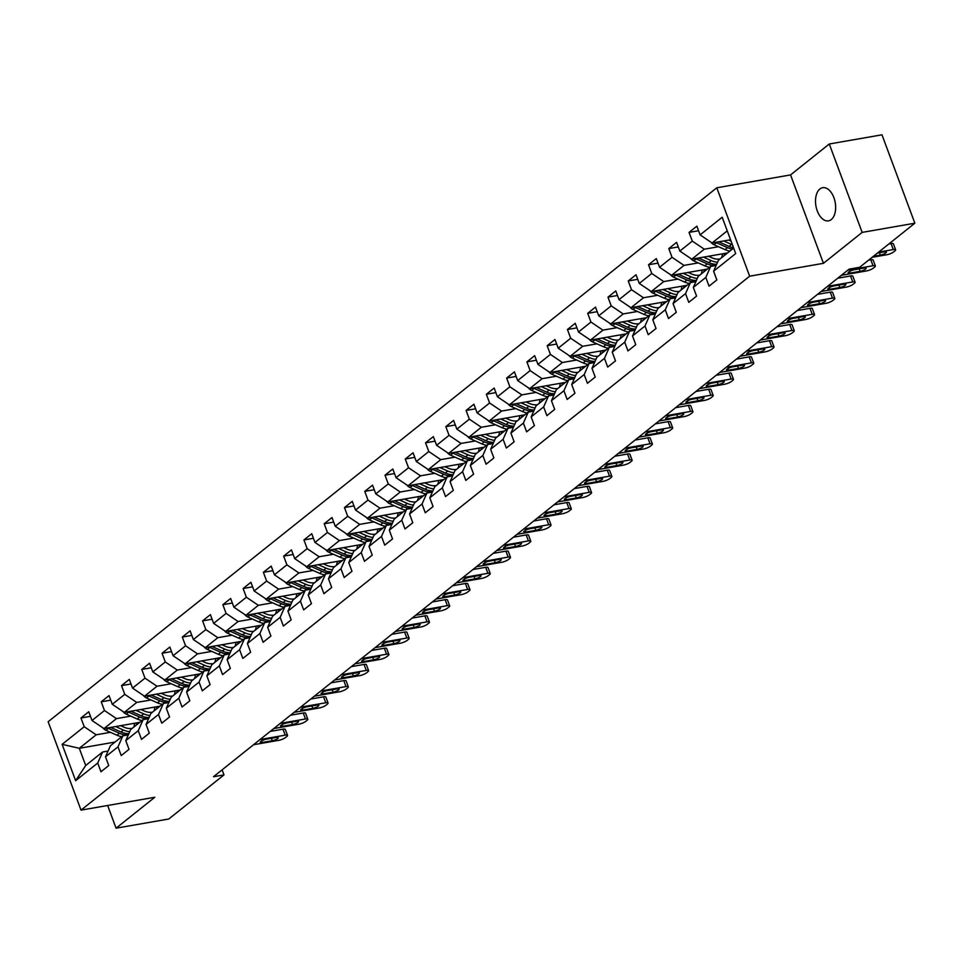 <?xml version="1.0" encoding="UTF-8"?>
<svg xmlns="http://www.w3.org/2000/svg" width="963" height="963" viewBox="0 0 963 963"><rect width="100%" height="100%" fill="white"/><g stroke="black" fill="none" stroke-linecap="round" stroke-linejoin="round"><path stroke-width="1.44" d="M831.262 219.576A16.84 9.799 -99.9 0 0 834.668 200.075A16.84 9.799 -99.9 0 0 822.679 187.701A16.84 9.799 -99.9 0 0 819.886 188.989A16.84 9.799 -99.9 0 0 816.492 208.489A16.84 9.799 -99.9 0 0 828.469 220.864A16.84 9.799 -99.9 0 0 831.262 219.576M716.785 187.785L48.15 721.732L81.024 810.136L749.659 276.188L716.785 187.785L790.563 174.917L823.437 263.32L862.15 232.396L829.275 143.993L790.563 174.917M829.275 143.993L881.976 134.808L914.85 223.211L862.15 232.396M115.054 742.052L79.303 748.287L85.707 765.489L102.596 752.007L97.72 763.033L100.959 771.76L108.759 765.525L105.509 756.81L117.992 746.843L121.23 755.57L129.03 749.346L125.78 740.619L138.263 730.664L141.501 739.379L149.301 733.156L146.051 724.429L158.522 714.474L161.772 723.189L169.56 716.966L166.322 708.25L178.793 698.283L182.043 707.011L189.831 700.787L186.593 692.06L199.064 682.105L202.314 690.82L210.103 684.597L206.864 675.87L219.335 665.915L222.573 674.63L230.374 668.406L227.136 659.691L239.606 649.724L242.845 658.451L250.645 652.228L247.407 643.501L259.878 633.546L263.116 642.261L270.916 636.037L267.666 627.31L280.149 617.355L283.387 626.07L291.187 619.847L287.937 611.132L300.42 601.165L303.658 609.892L311.458 603.657L308.208 594.941L320.679 584.986L323.929 593.702L331.717 587.478L328.479 578.751L340.95 568.796L344.2 577.511L351.989 571.288L348.75 562.573L361.221 552.606L364.471 561.333L372.26 555.097L369.022 546.382L381.492 536.415L384.731 545.142L392.531 538.919L389.293 530.192L401.764 520.237L405.002 528.952L412.802 522.728L409.552 514.013L422.035 504.046L425.273 512.773L433.073 506.538L429.823 497.823L442.306 487.856L445.544 496.583L453.344 490.36L450.094 481.632L462.565 471.677L465.815 480.393L473.615 474.169L470.365 465.454L482.836 455.487L486.086 464.214L493.875 457.979L490.636 449.264L503.107 439.297L506.357 448.024L514.146 441.8L510.908 433.073L523.378 423.118L526.629 431.833L534.417 425.61L531.179 416.883L543.65 406.928L546.888 415.643L554.688 409.419L551.45 400.704L563.921 390.737L567.159 399.464L574.959 393.241L571.709 384.514L584.192 374.559L587.43 383.274L595.23 377.051L591.98 368.323L604.463 358.368L607.701 367.084L615.501 360.86L612.251 352.145L624.722 342.178L627.972 350.905L635.761 344.682L632.522 335.955L644.993 326L648.243 334.715L656.032 328.491L652.794 319.764L665.264 309.809L668.515 318.524L676.303 312.301L673.065 303.586L685.536 293.619L688.774 302.346L696.574 296.11L693.336 287.395L705.807 277.428L709.045 286.155L716.845 279.932L713.607 271.205L735.696 253.57L722.19 217.253L700.101 234.888L696.851 226.173L689.051 232.396L698.548 230.735M97.72 763.033L75.632 780.668L62.126 744.351L84.214 726.716L80.964 718.001L90.462 716.34M689.051 232.396L692.301 241.111L679.83 251.078L676.58 242.351L668.791 248.586L672.03 257.302L659.559 267.269L656.309 258.541L648.52 264.765L651.758 273.492L639.288 283.447L636.037 274.732L628.249 280.955L631.487 289.682L619.016 299.637L615.778 290.922L607.978 297.146L611.216 305.861L598.745 315.828L595.507 307.101L587.707 313.324L590.957 322.051L578.474 332.006L575.236 323.291L567.436 329.515L570.686 338.242L558.203 348.197L554.965 339.482L547.165 345.705L550.415 354.42L537.944 364.387L534.694 355.66L526.893 361.883L530.144 370.611L517.673 380.566L514.423 371.85L506.634 378.074L509.872 386.801L497.402 396.756L494.151 388.041L486.363 394.264L489.601 402.979L477.13 412.946L473.892 404.219L466.092 410.455L469.33 419.17L456.859 429.137L453.621 420.41L445.821 426.633L449.059 435.36L436.588 445.315L433.35 436.6L425.55 442.824L428.8 451.539L416.317 461.506L413.079 452.779L405.279 459.014L408.529 467.729L396.046 477.696L392.808 468.969L385.007 475.192L388.258 483.92L375.787 493.875L372.537 485.159L364.748 491.383L367.986 500.098L355.516 510.065L352.265 501.338L344.477 507.573L347.715 516.288L335.244 526.255L331.994 517.528L324.206 523.752L327.444 532.479L314.973 542.434L311.735 533.719L303.935 539.942L307.173 548.657L294.702 558.624L291.464 549.897L283.664 556.133L286.902 564.848L274.431 574.815L271.193 566.088L263.393 572.311L266.643 581.038L254.16 590.993L250.922 582.278L243.121 588.501L246.372 597.229L233.901 607.184L230.651 598.468L222.85 604.692L226.1 613.407L213.63 623.374L210.379 614.647L202.591 620.87L205.829 629.597L193.358 639.552L190.108 630.837L182.32 637.061L185.558 645.788L173.087 655.743L169.837 647.028L162.049 653.251L165.287 661.966L152.816 671.933L149.578 663.206L141.778 669.429L145.016 678.157L132.545 688.112L129.307 679.397L121.507 685.62L124.757 694.347L112.274 704.302L109.036 695.587L101.235 701.81L104.486 710.525L92.003 720.493L88.765 711.765L80.964 718.001M914.85 223.211L859.634 267.305L849.089 269.146L213.461 776.744L223.994 774.902L222.104 769.834M105.509 756.81L110.396 745.783L122.867 735.816L128.332 734.865M139.743 722.346L103.992 728.582L116.463 718.615L130.715 716.135M122.867 735.816L117.992 746.843M92.003 720.493L103.992 728.582M104.486 710.525L116.463 718.615M125.78 740.619L130.655 729.593L143.138 719.638L148.603 718.675M160.014 706.156L124.263 712.391L136.734 702.424L150.986 699.945M143.138 719.638L138.263 730.664M112.274 704.302L124.263 712.391M124.757 694.347L136.734 702.424M146.051 724.429L150.926 713.402L163.409 703.447L168.862 702.496M180.286 689.965L144.534 696.201L157.005 686.246L171.258 683.754M163.409 703.447L158.522 714.474M132.545 688.112L144.534 696.201M145.016 678.157L157.005 686.246M166.322 708.25L171.197 697.224L183.668 687.257L189.133 686.306M200.545 673.787L164.805 680.022L177.276 670.055L191.517 667.576M183.668 687.257L178.793 698.283M152.816 671.933L164.805 680.022M165.287 661.966L177.276 670.055M186.593 692.06L191.468 681.034L203.939 671.067L209.404 670.116M220.816 657.597L185.077 663.832L197.547 653.865L211.788 651.385M203.939 671.067L199.064 682.105M173.087 655.743L185.077 663.832M185.558 645.788L197.547 653.865M206.864 675.87L211.74 664.843L224.21 654.888L229.676 653.937A20.127 15.601 51.4 0 1 220.768 652.312L218.3 654.286A20.127 15.601 51.4 0 0 223.139 655.743M241.087 641.406L205.336 647.642L217.819 637.687L232.059 635.195M224.21 654.888L219.335 665.915M193.358 639.552L205.336 647.642M205.829 629.597L217.819 637.687M227.136 659.691L232.011 648.665L244.482 638.698L249.947 637.747A20.127 15.601 51.4 0 1 241.039 636.134L238.571 638.096A20.127 15.601 51.4 0 0 243.41 639.564M261.358 625.228L225.607 631.463L238.09 621.496L252.33 619.016M244.482 638.698L239.606 649.724M213.63 623.374L225.607 631.463M226.1 613.407L238.09 621.496M247.407 643.501L252.282 632.474L264.753 622.507L270.218 621.556A20.127 15.601 51.4 0 1 261.31 619.943L258.842 621.917A20.127 15.601 51.4 0 0 263.669 623.374M281.629 609.037L245.878 615.273L258.349 605.306L272.601 602.826M264.753 622.507L259.878 633.546M233.901 607.184L245.878 615.273M246.372 597.229L258.349 605.306M267.666 627.31L272.553 616.284L285.024 606.329L290.489 605.378M301.901 592.847L266.149 599.082L278.62 589.127L292.872 586.636M285.024 606.329L280.149 617.355M254.16 590.993L266.149 599.082M266.643 581.038L278.62 589.127M287.937 611.132L292.812 600.105L305.295 590.138L310.76 589.187A20.127 15.601 51.4 0 1 301.852 587.574L299.373 589.537A20.127 15.601 51.4 0 0 304.212 591.005M322.172 576.656L286.42 582.892L298.891 572.937L313.144 570.457M305.295 590.138L300.42 601.165M274.431 574.815L286.42 582.892M286.902 564.848L298.891 572.937M308.208 594.941L313.083 583.915L325.566 573.948L331.019 572.997A20.127 15.601 51.4 0 1 322.111 571.384L319.644 573.358A20.127 15.601 51.4 0 0 324.483 574.815M342.431 560.478L306.691 566.713L319.162 556.746L333.403 554.267M325.566 573.948L320.679 584.986M294.702 558.624L306.691 566.713M307.173 548.657L319.162 556.746M328.479 578.751L333.354 567.725L345.825 557.77L351.29 556.819A20.127 15.601 51.4 0 1 342.383 555.194L339.915 557.168A20.127 15.601 51.4 0 0 344.754 558.624M362.702 544.288L326.963 550.523L339.433 540.568L353.674 538.076M345.825 557.77L340.95 568.796M314.973 542.434L326.963 550.523M327.444 532.479L339.433 540.568M348.75 562.573L353.626 551.546L366.096 541.579L371.562 540.628M382.973 528.097L347.234 534.333L359.705 524.378L373.945 521.886M366.096 541.579L361.221 552.606M335.244 526.255L347.234 534.333M347.715 516.288L359.705 524.378M369.022 546.382L373.897 535.356L386.368 525.389L391.833 524.438A20.127 15.601 51.4 0 1 382.925 522.825L380.457 524.799A20.127 15.601 51.4 0 0 385.296 526.255M403.244 511.919L367.493 518.154L379.976 508.187L394.216 505.707M386.368 525.389L381.492 536.415M355.516 510.065L367.493 518.154M367.986 500.098L379.976 508.187M389.293 530.192L394.168 519.165L406.639 509.21L412.104 508.247A20.127 15.601 51.4 0 1 403.196 506.634L400.728 508.608A20.127 15.601 51.4 0 0 405.567 510.065M423.515 495.728L387.764 501.964L400.247 492.009L414.487 489.517M406.639 509.21L401.764 520.237M375.787 493.875L387.764 501.964M388.258 483.92L400.247 492.009M409.552 514.013L414.439 502.975L426.91 493.02L432.375 492.069M443.787 479.538L408.035 485.773L420.506 475.818L434.758 473.327M426.91 493.02L422.035 504.046M396.046 477.696L408.035 485.773M408.529 467.729L420.506 475.818M429.823 497.823L434.71 486.797L447.181 476.829L452.646 475.878M464.058 463.359L428.306 469.595L440.777 459.628L455.03 457.148M447.181 476.829L442.306 487.856M416.317 461.506L428.306 469.595M428.8 451.539L440.777 459.628M450.094 481.632L454.969 470.606L467.452 460.651L472.917 459.688M484.329 447.169L448.577 453.404L461.048 443.437L475.301 440.958M467.452 460.651L462.565 471.677M436.588 445.315L448.577 453.404M449.059 435.36L461.048 443.437M470.365 465.454L475.241 454.416L487.711 444.461L493.176 443.51M504.588 430.979L468.849 437.214L481.319 427.259L495.56 424.767M487.711 444.461L482.836 455.487M456.859 429.137L468.849 437.214M469.33 419.17L481.319 427.259M490.636 449.264L495.512 438.237L507.983 428.27L513.448 427.319M524.859 414.8L489.12 421.036L501.591 411.069L515.831 408.589M507.983 428.27L503.107 439.297M477.13 412.946L489.12 421.036M489.601 402.979L501.591 411.069M510.908 433.073L515.783 422.047L528.254 412.092L533.719 411.129A20.127 15.601 51.4 0 1 524.811 409.516L522.343 411.49A20.127 15.601 51.4 0 0 527.182 412.946M545.13 398.61L509.379 404.845L521.862 394.878L536.102 392.398M528.254 412.092L523.378 423.118M497.402 396.756L509.379 404.845M509.872 386.801L521.862 394.878M531.179 416.883L536.054 405.856L548.525 395.901L553.99 394.95M565.401 382.419L529.65 388.655L542.133 378.7L556.373 376.208M548.525 395.901L543.65 406.928M517.673 380.566L529.65 388.655M530.144 370.611L542.133 378.7M551.45 400.704L556.325 389.678L568.796 379.711L574.261 378.76A20.127 15.601 51.4 0 1 565.353 377.147L562.886 379.109A20.127 15.601 51.4 0 0 567.713 380.578M585.673 366.241L549.921 372.476L562.392 362.509L576.644 360.03M568.796 379.711L563.921 390.737M537.944 364.387L549.921 372.476M550.415 354.42L562.392 362.509M571.709 384.514L576.596 373.488L589.067 363.52L594.532 362.57A20.127 15.601 51.4 0 1 585.624 360.956L583.157 362.931A20.127 15.601 51.4 0 0 587.984 364.387M605.944 350.051L570.192 356.286L582.663 346.319L596.916 343.839M589.067 363.52L584.192 374.559M558.203 348.197L570.192 356.286M570.686 338.242L582.663 346.319M591.98 368.323L596.855 357.297L609.338 347.342L614.803 346.391A20.127 15.601 51.4 0 1 605.896 344.766L603.428 346.74A20.127 15.601 51.4 0 0 608.255 348.197M626.215 333.86L590.463 340.095L602.934 330.14L617.187 327.649M609.338 347.342L604.463 358.368M578.474 332.006L590.463 340.095M590.957 322.051L602.934 330.14M612.251 352.145L617.127 341.119L629.609 331.152L635.062 330.201M646.486 317.682L610.735 323.917L623.205 313.95L637.458 311.47M629.609 331.152L624.722 342.178M598.745 315.828L610.735 323.917M611.216 305.861L623.205 313.95M632.522 335.955L637.398 324.928L649.869 314.961L655.334 314.01A20.127 15.601 51.4 0 1 646.426 312.397L643.958 314.371A20.127 15.601 51.4 0 0 648.797 315.828M666.745 301.491L631.006 307.727L643.477 297.76L657.717 295.28M649.869 314.961L644.993 326M619.016 299.637L631.006 307.727M631.487 289.682L643.477 297.76M652.794 319.764L657.669 308.738L670.14 298.783L675.605 297.832A20.127 15.601 51.4 0 1 666.697 296.207L664.229 298.181A20.127 15.601 51.4 0 0 669.068 299.637M687.016 285.301L651.277 291.536L663.748 281.581L677.988 279.089M670.14 298.783L665.264 309.809M639.288 283.447L651.277 291.536M651.758 273.492L663.748 281.581M673.065 303.586L677.94 292.559L690.411 282.592L695.876 281.641A20.127 15.601 51.4 0 1 686.968 280.028L684.5 281.99A20.127 15.601 51.4 0 0 689.339 283.459M707.287 269.11L671.536 275.346L684.019 265.391L698.259 262.911M690.411 282.592L685.536 293.619M659.559 267.269L671.536 275.346M672.03 257.302L684.019 265.391M693.336 287.395L698.211 276.369L710.682 266.402L716.147 265.451A20.127 15.601 51.4 0 1 707.239 263.838L704.772 265.812A20.127 15.601 51.4 0 0 709.611 267.269M727.559 252.932L691.807 259.167L704.29 249.2L718.53 246.721M710.682 266.402L705.807 277.428M679.83 251.078L691.807 259.167M692.301 241.111L704.29 249.2M713.607 271.205L718.482 260.179L733.65 248.069M730.556 239.751L712.078 242.977L727.246 230.867M700.101 234.888L712.078 242.977M107.639 805.501L116.078 828.192L168.778 819.007L223.994 774.902M116.078 828.192L154.802 797.268L81.024 810.136M823.437 263.32L749.659 276.188M102.596 752.007L108.061 751.056M110.444 732.313L96.192 734.805L79.303 748.287L62.126 744.351M85.707 765.489L75.632 780.668M84.214 726.716L96.192 734.805M668.791 248.586L678.277 246.925M648.52 264.765L658.018 263.116M628.249 280.955L637.747 279.294M607.978 297.146L617.476 295.485M587.707 313.324L597.204 311.675M567.436 329.515L576.933 327.865M547.165 345.705L556.662 344.044M526.893 361.883L536.391 360.234M506.634 378.074L516.12 376.425M486.363 394.264L495.861 392.603M466.092 410.455L475.59 408.794M445.821 426.633L455.318 424.984M425.55 442.824L435.047 441.162M405.279 459.014L414.776 457.353M385.007 475.192L394.505 473.543M364.748 491.383L374.234 489.722M344.477 507.573L353.963 505.912M324.206 523.752L333.704 522.102M303.935 539.942L313.432 538.281M283.664 556.133L293.161 554.471M263.393 572.311L272.89 570.662M243.121 588.501L252.619 586.84M222.85 604.692L232.348 603.031M202.591 620.87L212.077 619.221M182.32 637.061L191.818 635.411M162.049 653.251L171.546 651.59M141.778 669.429L151.275 667.78M121.507 685.62L131.004 683.971M101.235 701.81L110.733 700.149M878.653 252.113L893.291 249.561A5.26 1.3 159.6 0 1 895.626 249.802A5.26 1.3 159.6 0 1 894.904 250.898L893.604 251.933A5.26 1.3 159.6 0 1 886.791 254.75L872.165 257.302M895.626 249.802L893.399 243.832A5.26 1.3 -20.4 0 0 891.064 243.591L888.849 243.976M877.486 253.052L884.528 251.812A4.213 1.035 -20.4 0 1 886.393 252.005A4.213 1.035 -20.4 0 1 884.54 253.69A4.213 1.035 -20.4 0 1 880.375 255.135L873.333 256.363M710.802 242.122A6.97 5.405 51.4 0 0 714.04 244.722L725.043 249.622A20.127 15.601 51.4 0 0 729.87 251.078M723.719 240.943L731.531 244.433A20.127 15.601 51.4 0 0 732.434 244.807M728.714 240.076L731.061 241.123M715.726 242.339A6.97 5.405 51.4 0 0 716.508 242.748L727.51 247.647A20.127 15.601 51.4 0 0 732.349 249.104M733.541 247.804A20.127 15.601 -128.6 0 1 729.063 246.408L718.771 241.809M847.849 270.134L873.02 265.752A5.26 1.3 159.6 0 1 875.355 265.993A5.26 1.3 159.6 0 1 874.633 267.088L873.333 268.123A5.26 1.3 159.6 0 1 866.519 270.94L841.349 275.322M875.355 265.993L873.128 260.01A5.26 1.3 -20.4 0 0 870.805 259.769L868.578 260.166M864.268 268.003A4.213 1.035 -20.4 0 1 866.134 268.196A4.213 1.035 -20.4 0 1 864.268 269.881A4.213 1.035 -20.4 0 1 860.103 271.325L849.992 273.095A4.213 1.035 -20.4 0 1 848.126 272.902A4.213 1.035 -20.4 0 1 849.98 271.217A4.213 1.035 -20.4 0 1 854.145 269.772L864.268 268.003M827.578 286.324L852.749 281.93A5.26 1.3 159.6 0 1 855.084 282.171A5.26 1.3 159.6 0 1 854.374 283.278L853.074 284.314A5.26 1.3 159.6 0 1 846.26 287.118L821.078 291.512M855.084 282.171L852.857 276.2A5.26 1.3 -20.4 0 0 850.534 275.96L837.774 278.187M843.997 284.193A4.213 1.035 -20.4 0 1 845.863 284.386A4.213 1.035 -20.4 0 1 843.997 286.071A4.213 1.035 -20.4 0 1 839.832 287.516L829.721 289.273A4.213 1.035 -20.4 0 1 827.855 289.081A4.213 1.035 -20.4 0 1 829.709 287.395A4.213 1.035 -20.4 0 1 833.874 285.951L843.997 284.193M690.543 258.301A6.97 5.405 51.4 0 0 693.781 260.901L704.772 265.812M721.516 257.759A16.708 12.94 51.4 0 0 722.419 253.823M703.447 257.133L711.272 260.624A20.127 15.601 51.4 0 0 717.567 262.249M708.443 256.266L711.801 257.759A16.708 12.94 51.4 0 0 719.975 258.987M724.682 253.438A16.708 12.94 -128.6 0 1 723.983 255.785M716.677 264.247A20.127 15.601 -128.6 0 1 708.792 262.586L698.5 258M725.536 254.545A16.708 12.94 51.4 0 0 725.994 253.197M695.455 258.529A6.97 5.405 51.4 0 0 696.249 258.939L707.239 263.838M670.272 274.491A6.97 5.405 51.4 0 0 673.51 277.091L684.5 281.99M701.245 273.937A16.708 12.94 51.4 0 0 702.147 270.013M683.176 273.323L691.001 276.802A20.127 15.601 51.4 0 0 697.296 278.439M688.172 272.445L691.53 273.949A16.708 12.94 51.4 0 0 699.716 275.165M704.41 269.616A16.708 12.94 -128.6 0 1 703.712 271.975M696.405 280.438A20.127 15.601 -128.6 0 1 688.533 278.776L678.229 274.19M705.277 270.723A16.708 12.94 51.4 0 0 705.735 269.387M675.195 274.72A6.97 5.405 51.4 0 0 675.978 275.117L686.968 280.028M807.307 302.514L832.477 298.121A5.26 1.3 159.6 0 1 834.813 298.361A5.26 1.3 159.6 0 1 834.102 299.457L832.802 300.492A5.26 1.3 159.6 0 1 825.989 303.309L800.819 307.703M834.813 298.361L832.598 292.391A5.26 1.3 -20.4 0 0 830.262 292.15L817.503 294.377M823.726 300.372A4.213 1.035 -20.4 0 1 825.592 300.576A4.213 1.035 -20.4 0 1 823.738 302.25A4.213 1.035 -20.4 0 1 819.561 303.694L809.45 305.464A4.213 1.035 -20.4 0 1 807.584 305.271A4.213 1.035 -20.4 0 1 809.438 303.586A4.213 1.035 -20.4 0 1 813.603 302.141L823.726 300.372M787.036 318.693L812.206 314.311A5.26 1.3 159.6 0 1 814.542 314.552A5.26 1.3 159.6 0 1 813.831 315.647L812.531 316.683A5.26 1.3 159.6 0 1 805.718 319.499L780.548 323.881M814.542 314.552L812.327 308.569A5.26 1.3 -20.4 0 0 809.991 308.329L797.232 310.555M803.455 316.562A4.213 1.035 -20.4 0 1 805.321 316.755A4.213 1.035 -20.4 0 1 803.467 318.44A4.213 1.035 -20.4 0 1 799.302 319.885L789.179 321.654A4.213 1.035 -20.4 0 1 787.313 321.461A4.213 1.035 -20.4 0 1 789.166 319.776A4.213 1.035 -20.4 0 1 793.331 318.332L803.455 316.562M766.777 334.883L791.947 330.49A5.26 1.3 159.6 0 1 794.27 330.73A5.26 1.3 159.6 0 1 793.56 331.838L792.26 332.873A5.26 1.3 159.6 0 1 785.447 335.678L760.276 340.071M794.27 330.73L792.055 324.76A5.26 1.3 -20.4 0 0 789.72 324.519L776.96 326.746M783.184 332.753A4.213 1.035 -20.4 0 1 785.05 332.945A4.213 1.035 -20.4 0 1 783.196 334.63A4.213 1.035 -20.4 0 1 779.031 336.075L768.907 337.832A4.213 1.035 -20.4 0 1 767.042 337.64A4.213 1.035 -20.4 0 1 768.895 335.955A4.213 1.035 -20.4 0 1 773.072 334.51L783.184 332.753M650.001 290.682A6.97 5.405 51.4 0 0 653.239 293.282L664.229 298.181M680.973 290.128A16.708 12.94 51.4 0 0 681.876 286.204M662.917 289.502L670.73 292.993A20.127 15.601 51.4 0 0 677.025 294.618M667.901 288.635L671.259 290.14A16.708 12.94 51.4 0 0 679.445 291.356M684.139 285.806A16.708 12.94 -128.6 0 1 683.441 288.154M676.134 296.628A20.127 15.601 -128.6 0 1 668.262 294.967L657.958 290.369M685.006 286.914A16.708 12.94 51.4 0 0 685.463 285.578M654.924 290.898A6.97 5.405 51.4 0 0 655.707 291.308L666.697 296.207M629.73 306.86A6.97 5.405 51.4 0 0 632.968 309.46L643.958 314.371M660.702 306.318A16.708 12.94 51.4 0 0 661.605 302.382M642.646 305.692L650.458 309.183A20.127 15.601 51.4 0 0 656.754 310.808M647.642 304.826L651 306.318A16.708 12.94 51.4 0 0 659.174 307.546M663.868 301.997A16.708 12.94 -128.6 0 1 663.17 304.344M655.863 312.806A20.127 15.601 -128.6 0 1 647.991 311.145L637.687 306.559M664.735 303.104A16.708 12.94 51.4 0 0 665.192 301.756M634.653 307.089A6.97 5.405 51.4 0 0 635.436 307.498L646.426 312.397M609.459 323.05A6.97 5.405 51.4 0 0 612.697 325.65L623.687 330.55A20.127 15.601 51.4 0 0 628.526 332.018M640.431 322.509A16.708 12.94 51.4 0 0 641.334 318.572M622.375 321.883L630.187 325.362A20.127 15.601 51.4 0 0 636.483 326.999M627.37 321.004L630.729 322.509A16.708 12.94 51.4 0 0 638.902 323.724M614.382 323.279A6.97 5.405 51.4 0 0 615.164 323.676L626.155 328.588A20.127 15.601 51.4 0 0 635.074 330.177M643.597 318.175A16.708 12.94 -128.6 0 1 642.899 320.535M635.604 328.997A20.127 15.601 -128.6 0 1 627.72 327.336L617.415 322.749M644.464 319.283A16.708 12.94 51.4 0 0 644.921 317.946M589.187 339.241A6.97 5.405 51.4 0 0 592.426 341.841L603.428 346.74M620.172 338.687A16.708 12.94 51.4 0 0 621.063 334.763M602.104 338.073L609.916 341.552A20.127 15.601 51.4 0 0 616.212 343.177M607.099 337.194L610.458 338.699A16.708 12.94 51.4 0 0 618.631 339.915M623.326 334.366A16.708 12.94 -128.6 0 1 622.64 336.713M615.333 345.187A20.127 15.601 -128.6 0 1 607.448 343.526L597.144 338.928M624.193 335.473A16.708 12.94 51.4 0 0 624.65 334.137M594.111 339.458A6.97 5.405 51.4 0 0 594.893 339.867L605.896 344.766M568.916 355.431A6.97 5.405 51.4 0 0 572.154 358.019L583.157 362.931M599.901 354.878A16.708 12.94 51.4 0 0 600.804 350.941M581.833 354.252L589.645 357.742A20.127 15.601 51.4 0 0 595.953 359.368M586.828 353.385L590.187 354.878A16.708 12.94 51.4 0 0 598.36 356.105M603.055 350.556A16.708 12.94 -128.6 0 1 602.369 352.903M595.062 361.378A20.127 15.601 -128.6 0 1 587.177 359.717L576.885 355.118M603.921 351.664A16.708 12.94 51.4 0 0 604.379 350.327M573.84 355.648A6.97 5.405 51.4 0 0 574.622 356.057L585.624 360.956M548.657 371.61A6.97 5.405 51.4 0 0 551.883 374.21L562.886 379.109M579.63 371.068A16.708 12.94 51.4 0 0 580.533 367.132M561.561 370.442L569.374 373.921A20.127 15.601 51.4 0 0 575.681 375.558M566.557 369.575L569.915 371.068A16.708 12.94 51.4 0 0 578.089 372.284M582.784 366.734A16.708 12.94 -128.6 0 1 582.097 369.094M574.791 377.556A20.127 15.601 -128.6 0 1 566.906 375.895L556.614 371.309M583.65 367.842A16.708 12.94 51.4 0 0 584.108 366.506M553.569 371.838A6.97 5.405 51.4 0 0 554.363 372.236L565.353 377.147M528.386 387.8A6.97 5.405 51.4 0 0 531.624 390.4L542.614 395.299A20.127 15.601 51.4 0 0 547.453 396.756M559.359 387.246A16.708 12.94 51.4 0 0 560.261 383.322M541.29 386.632L549.115 390.111A20.127 15.601 51.4 0 0 555.41 391.736M546.286 385.754L549.644 387.258A16.708 12.94 51.4 0 0 557.818 388.474M533.309 388.017A6.97 5.405 51.4 0 0 534.092 388.426L545.082 393.325A20.127 15.601 51.4 0 0 554.002 394.926M562.524 382.925A16.708 12.94 -128.6 0 1 561.826 385.284M554.519 393.747A20.127 15.601 -128.6 0 1 546.647 392.085L536.343 387.487M563.391 384.032A16.708 12.94 51.4 0 0 563.837 382.696M508.115 403.991A6.97 5.405 51.4 0 0 511.353 406.591L522.343 411.49M539.087 403.437A16.708 12.94 51.4 0 0 539.99 399.501M521.019 402.811L528.843 406.302A20.127 15.601 51.4 0 0 535.139 407.927M526.015 401.944L529.373 403.437A16.708 12.94 51.4 0 0 537.559 404.665M542.253 399.115A16.708 12.94 -128.6 0 1 541.555 401.463M534.248 409.937A20.127 15.601 -128.6 0 1 526.376 408.276L516.072 403.678M543.12 400.223A16.708 12.94 51.4 0 0 543.577 398.887M513.038 404.207A6.97 5.405 51.4 0 0 513.821 404.616L524.811 409.516M487.844 420.169A6.97 5.405 51.4 0 0 491.082 422.769L502.072 427.68A20.127 15.601 51.4 0 0 506.911 429.137M518.816 419.627A16.708 12.94 51.4 0 0 519.719 415.691M500.76 419.001L508.572 422.492A20.127 15.601 51.4 0 0 514.868 424.117M505.756 418.135L509.102 419.627A16.708 12.94 51.4 0 0 517.287 420.843M492.767 420.398A6.97 5.405 51.4 0 0 493.55 420.795L504.54 425.706A20.127 15.601 51.4 0 0 513.46 427.295M521.982 415.294A16.708 12.94 -128.6 0 1 521.284 417.653M513.977 426.115A20.127 15.601 -128.6 0 1 506.105 424.454L495.801 419.868M522.849 416.401A16.708 12.94 51.4 0 0 523.306 415.065M467.573 436.359A6.97 5.405 51.4 0 0 470.811 438.959L481.801 443.859A20.127 15.601 51.4 0 0 486.64 445.315M498.545 435.806A16.708 12.94 51.4 0 0 499.448 431.881M480.489 435.192L488.301 438.671A20.127 15.601 51.4 0 0 494.597 440.296M485.484 434.313L488.843 435.818A16.708 12.94 51.4 0 0 497.016 437.033M472.496 436.576A6.97 5.405 51.4 0 0 473.278 436.985L484.269 441.885A20.127 15.601 51.4 0 0 493.188 443.486M501.711 431.484A16.708 12.94 -128.6 0 1 501.013 433.844M493.718 442.306A20.127 15.601 -128.6 0 1 485.834 440.645L475.529 436.046M502.578 432.592A16.708 12.94 51.4 0 0 503.035 431.255M447.301 452.55A6.97 5.405 51.4 0 0 450.54 455.15L461.53 460.049A20.127 15.601 51.4 0 0 466.369 461.506M478.274 451.996A16.708 12.94 51.4 0 0 479.177 448.072M460.218 451.37L468.03 454.861A20.127 15.601 51.4 0 0 474.326 456.486M465.213 450.503L468.572 451.996A16.708 12.94 51.4 0 0 476.745 453.224M452.225 452.766A6.97 5.405 51.4 0 0 453.007 453.176L464.01 458.075A20.127 15.601 51.4 0 0 472.917 459.676M481.44 447.675A16.708 12.94 -128.6 0 1 480.754 450.022M473.447 458.496A20.127 15.601 -128.6 0 1 465.562 456.835L455.258 452.237M482.307 448.782A16.708 12.94 51.4 0 0 482.764 447.446M427.03 468.728A6.97 5.405 51.4 0 0 430.268 471.328L441.271 476.24A20.127 15.601 51.4 0 0 446.098 477.696M458.015 468.187A16.708 12.94 51.4 0 0 458.906 464.25M439.947 467.561L447.759 471.051A20.127 15.601 51.4 0 0 454.055 472.677M444.942 466.694L448.301 468.187A16.708 12.94 51.4 0 0 456.474 469.402M431.954 468.957A6.97 5.405 51.4 0 0 432.736 469.354L443.738 474.265A20.127 15.601 51.4 0 0 452.646 475.854M461.169 463.853A16.708 12.94 -128.6 0 1 460.483 466.212M453.176 474.675A20.127 15.601 -128.6 0 1 445.291 473.014L434.999 468.427M462.035 464.96A16.708 12.94 51.4 0 0 462.493 463.624M406.759 484.919A6.97 5.405 51.4 0 0 409.997 487.519L421 492.418A20.127 15.601 51.4 0 0 425.827 493.875M437.744 484.365A16.708 12.94 51.4 0 0 438.647 480.441M419.675 483.751L427.488 487.23A20.127 15.601 51.4 0 0 433.795 488.855M424.671 482.872L428.029 484.377A16.708 12.94 51.4 0 0 436.203 485.593M411.683 485.135A6.97 5.405 51.4 0 0 412.465 485.545L423.467 490.444A20.127 15.601 51.4 0 0 432.387 492.045M440.898 480.043A16.708 12.94 -128.6 0 1 440.211 482.403M432.905 490.865A20.127 15.601 -128.6 0 1 425.02 489.204L414.728 484.606M441.764 481.151A16.708 12.94 51.4 0 0 442.222 479.815M386.5 501.109A6.97 5.405 51.4 0 0 389.726 503.709L400.728 508.608M417.473 500.555A16.708 12.94 51.4 0 0 418.375 496.631M399.404 499.929L407.229 503.42A20.127 15.601 51.4 0 0 413.524 505.045M404.4 499.063L407.758 500.555A16.708 12.94 51.4 0 0 415.932 501.783M420.638 496.234A16.708 12.94 -128.6 0 1 419.94 498.581M412.633 507.056A20.127 15.601 -128.6 0 1 404.749 505.394L394.457 500.796M421.493 497.341A16.708 12.94 51.4 0 0 421.95 496.005M391.411 501.326A6.97 5.405 51.4 0 0 392.206 501.735L403.196 506.634M366.229 517.287A6.97 5.405 51.4 0 0 369.467 519.888L380.457 524.799M397.201 516.746A16.708 12.94 51.4 0 0 398.104 512.81M379.133 516.12L386.957 519.611A20.127 15.601 51.4 0 0 393.253 521.236M384.129 515.253L387.487 516.746A16.708 12.94 51.4 0 0 395.661 517.974M400.367 512.424A16.708 12.94 -128.6 0 1 399.669 514.772M392.362 523.234A20.127 15.601 -128.6 0 1 384.49 521.573L374.186 516.987M401.234 513.532A16.708 12.94 51.4 0 0 401.679 512.184M371.152 517.516A6.97 5.405 51.4 0 0 371.935 517.925L382.925 522.825M345.958 533.478A6.97 5.405 51.4 0 0 349.196 536.078L360.186 540.977A20.127 15.601 51.4 0 0 365.025 542.434M376.93 532.924A16.708 12.94 51.4 0 0 377.833 529M358.862 532.31L366.686 535.789A20.127 15.601 51.4 0 0 372.982 537.426M363.858 531.432L367.216 532.936A16.708 12.94 51.4 0 0 375.401 534.152M350.881 533.707A6.97 5.405 51.4 0 0 351.664 534.104L362.654 539.015A20.127 15.601 51.4 0 0 371.574 540.604M380.096 528.603A16.708 12.94 -128.6 0 1 379.398 530.962M372.091 539.424A20.127 15.601 -128.6 0 1 364.219 537.763L353.915 533.177M380.963 529.71A16.708 12.94 51.4 0 0 381.42 528.374M325.687 549.668A6.97 5.405 51.4 0 0 328.925 552.268L339.915 557.168M356.659 549.115A16.708 12.94 51.4 0 0 357.562 545.19M338.603 548.489L346.415 551.98A20.127 15.601 51.4 0 0 352.711 553.605M343.598 547.622L346.957 549.115A16.708 12.94 51.4 0 0 355.13 550.342M359.825 544.793A16.708 12.94 -128.6 0 1 359.127 547.14M351.82 555.615A20.127 15.601 -128.6 0 1 343.947 553.954L333.643 549.355M360.692 545.901A16.708 12.94 51.4 0 0 361.149 544.564M330.61 549.885A6.97 5.405 51.4 0 0 331.392 550.294L342.383 555.194M305.415 565.847A6.97 5.405 51.4 0 0 308.654 568.447L319.644 573.358M336.388 565.305A16.708 12.94 51.4 0 0 337.291 561.369M318.332 564.679L326.144 568.17A20.127 15.601 51.4 0 0 332.44 569.795M323.327 563.812L326.686 565.305A16.708 12.94 51.4 0 0 334.859 566.533M339.554 560.984A16.708 12.94 -128.6 0 1 338.856 563.331M331.561 571.793A20.127 15.601 -128.6 0 1 323.676 570.132L313.372 565.546M340.421 562.091A16.708 12.94 51.4 0 0 340.878 560.743M310.339 566.075A6.97 5.405 51.4 0 0 311.121 566.485L322.111 571.384M285.144 582.037A6.97 5.405 51.4 0 0 288.382 584.637L299.373 589.537M316.117 581.483A16.708 12.94 51.4 0 0 317.02 577.559M298.061 580.87L305.873 584.348A20.127 15.601 51.4 0 0 312.168 585.986M303.056 579.991L306.415 581.496A16.708 12.94 51.4 0 0 314.588 582.711M319.283 577.162A16.708 12.94 -128.6 0 1 318.597 579.521M311.29 587.984A20.127 15.601 -128.6 0 1 303.405 586.323L293.101 581.736M320.149 578.269A16.708 12.94 51.4 0 0 320.607 576.933M290.068 582.266A6.97 5.405 51.4 0 0 290.85 582.663L301.852 587.574M746.506 351.074L771.676 346.68A5.26 1.3 159.6 0 1 774.011 346.921A5.26 1.3 159.6 0 1 773.289 348.016L771.989 349.063A5.26 1.3 159.6 0 1 765.176 351.868L740.005 356.262M774.011 346.921L771.784 340.95A5.26 1.3 -20.4 0 0 769.449 340.709L756.689 342.936M762.913 348.943A4.213 1.035 -20.4 0 1 764.778 349.136A4.213 1.035 -20.4 0 1 762.925 350.809A4.213 1.035 -20.4 0 1 758.76 352.253L748.636 354.023A4.213 1.035 -20.4 0 1 746.77 353.83A4.213 1.035 -20.4 0 1 748.636 352.145A4.213 1.035 -20.4 0 1 752.801 350.701L762.913 348.943M726.234 367.252L751.405 362.87A5.26 1.3 159.6 0 1 753.74 363.111A5.26 1.3 159.6 0 1 753.018 364.207L751.718 365.242A5.26 1.3 159.6 0 1 744.905 368.059L719.734 372.44M753.74 363.111L751.513 357.141A5.26 1.3 -20.4 0 0 749.178 356.888L736.418 359.115M742.642 365.121A4.213 1.035 -20.4 0 1 744.507 365.314A4.213 1.035 -20.4 0 1 742.654 366.999A4.213 1.035 -20.4 0 1 738.489 368.444L728.365 370.213A4.213 1.035 -20.4 0 1 726.499 370.021A4.213 1.035 -20.4 0 1 728.365 368.335A4.213 1.035 -20.4 0 1 732.53 366.891L742.642 365.121M705.963 383.443L731.134 379.049A5.26 1.3 159.6 0 1 733.469 379.29A5.26 1.3 159.6 0 1 732.747 380.397L731.447 381.432A5.26 1.3 159.6 0 1 724.633 384.237L699.463 388.631M733.469 379.29L731.242 373.319A5.26 1.3 -20.4 0 0 728.907 373.078L716.147 375.305M722.37 381.312A4.213 1.035 -20.4 0 1 724.248 381.504A4.213 1.035 -20.4 0 1 722.382 383.19A4.213 1.035 -20.4 0 1 718.217 384.634L708.106 386.392A4.213 1.035 -20.4 0 1 706.24 386.199A4.213 1.035 -20.4 0 1 708.094 384.514A4.213 1.035 -20.4 0 1 712.259 383.069L722.37 381.312M685.692 399.633L710.863 395.239A5.26 1.3 159.6 0 1 713.198 395.48A5.26 1.3 159.6 0 1 712.476 396.575L711.188 397.623A5.26 1.3 159.6 0 1 704.362 400.427L679.192 404.821M713.198 395.48L710.971 389.509A5.26 1.3 -20.4 0 0 708.648 389.269L695.888 391.496M702.111 397.502A4.213 1.035 -20.4 0 1 703.977 397.695A4.213 1.035 -20.4 0 1 702.111 399.368A4.213 1.035 -20.4 0 1 697.946 400.813L687.835 402.582A4.213 1.035 -20.4 0 1 685.969 402.39A4.213 1.035 -20.4 0 1 687.823 400.704A4.213 1.035 -20.4 0 1 691.988 399.26L702.111 397.502M665.421 415.811L690.591 411.43A5.26 1.3 159.6 0 1 692.927 411.67A5.26 1.3 159.6 0 1 692.216 412.766L690.916 413.801A5.26 1.3 159.6 0 1 684.103 416.618L658.921 421M692.927 411.67L690.712 405.7A5.26 1.3 -20.4 0 0 688.376 405.459L675.617 407.674M681.84 413.681A4.213 1.035 -20.4 0 1 683.706 413.873A4.213 1.035 -20.4 0 1 681.84 415.559A4.213 1.035 -20.4 0 1 677.675 417.003L667.564 418.773A4.213 1.035 -20.4 0 1 665.698 418.58A4.213 1.035 -20.4 0 1 667.552 416.895A4.213 1.035 -20.4 0 1 671.717 415.45L681.84 413.681M645.15 432.002L670.32 427.608A5.26 1.3 159.6 0 1 672.655 427.849A5.26 1.3 159.6 0 1 671.945 428.956L670.645 429.992A5.26 1.3 159.6 0 1 663.832 432.796L638.662 437.19M672.655 427.849L670.441 421.878A5.26 1.3 -20.4 0 0 668.105 421.638L655.346 423.864M661.569 429.871A4.213 1.035 -20.4 0 1 663.435 430.064A4.213 1.035 -20.4 0 1 661.581 431.749A4.213 1.035 -20.4 0 1 657.404 433.194L647.292 434.951A4.213 1.035 -20.4 0 1 645.427 434.758A4.213 1.035 -20.4 0 1 647.28 433.085A4.213 1.035 -20.4 0 1 651.445 431.641L661.569 429.871M624.879 448.192L650.061 443.799A5.26 1.3 159.6 0 1 652.384 444.039A5.26 1.3 159.6 0 1 651.674 445.135L650.374 446.182A5.26 1.3 159.6 0 1 643.561 448.987L618.39 453.38M652.384 444.039L650.169 438.069A5.26 1.3 -20.4 0 0 647.834 437.828L635.074 440.055M641.298 446.062A4.213 1.035 -20.4 0 1 643.164 446.254A4.213 1.035 -20.4 0 1 641.31 447.927A4.213 1.035 -20.4 0 1 637.145 449.372L627.021 451.141A4.213 1.035 -20.4 0 1 625.156 450.949A4.213 1.035 -20.4 0 1 627.009 449.264A4.213 1.035 -20.4 0 1 631.186 447.819L641.298 446.062M604.62 464.383L629.79 459.989A5.26 1.3 159.6 0 1 632.113 460.23A5.26 1.3 159.6 0 1 631.403 461.325L630.103 462.36A5.26 1.3 159.6 0 1 623.29 465.177L598.119 469.571M632.113 460.23L629.898 454.259A5.26 1.3 -20.4 0 0 627.563 454.018L614.803 456.233M621.027 462.24A4.213 1.035 -20.4 0 1 622.892 462.433A4.213 1.035 -20.4 0 1 621.039 464.118A4.213 1.035 -20.4 0 1 616.874 465.562L606.75 467.332A4.213 1.035 -20.4 0 1 604.884 467.139A4.213 1.035 -20.4 0 1 606.75 465.454A4.213 1.035 -20.4 0 1 610.915 464.01L621.027 462.24M584.348 480.561L609.519 476.167A5.26 1.3 159.6 0 1 611.854 476.42A5.26 1.3 159.6 0 1 611.132 477.516L609.832 478.551A5.26 1.3 159.6 0 1 603.019 481.356L577.848 485.749M611.854 476.42L609.627 470.438A5.26 1.3 -20.4 0 0 607.292 470.197L594.532 472.424M600.756 478.43A4.213 1.035 -20.4 0 1 602.621 478.623A4.213 1.035 -20.4 0 1 600.768 480.308A4.213 1.035 -20.4 0 1 596.603 481.753L586.479 483.51A4.213 1.035 -20.4 0 1 584.613 483.318A4.213 1.035 -20.4 0 1 586.479 481.644A4.213 1.035 -20.4 0 1 590.644 480.2L600.756 478.43M564.077 496.752L589.248 492.358A5.26 1.3 159.6 0 1 591.583 492.599A5.26 1.3 159.6 0 1 590.861 493.694L589.561 494.741A5.26 1.3 159.6 0 1 582.747 497.546L557.577 501.94M591.583 492.599L589.356 486.628A5.26 1.3 -20.4 0 0 587.021 486.387L574.261 488.614M580.484 494.621A4.213 1.035 -20.4 0 1 582.35 494.813A4.213 1.035 -20.4 0 1 580.496 496.499A4.213 1.035 -20.4 0 1 576.331 497.943L566.22 499.701A4.213 1.035 -20.4 0 1 564.342 499.508A4.213 1.035 -20.4 0 1 566.208 497.823A4.213 1.035 -20.4 0 1 570.373 496.378L580.484 494.621M543.806 512.942L568.977 508.548A5.26 1.3 159.6 0 1 571.312 508.789A5.26 1.3 159.6 0 1 570.59 509.884L569.289 510.92A5.26 1.3 159.6 0 1 562.476 513.736L537.306 518.13M571.312 508.789L569.085 502.818A5.26 1.3 -20.4 0 0 566.762 502.578L554.002 504.805M560.225 510.799A4.213 1.035 -20.4 0 1 562.091 510.992A4.213 1.035 -20.4 0 1 560.225 512.677A4.213 1.035 -20.4 0 1 556.06 514.122L545.949 515.891A4.213 1.035 -20.4 0 1 544.083 515.699A4.213 1.035 -20.4 0 1 545.937 514.013A4.213 1.035 -20.4 0 1 550.102 512.569L560.225 510.799M523.535 529.12L548.705 524.739A5.26 1.3 159.6 0 1 551.041 524.979A5.26 1.3 159.6 0 1 550.33 526.075L549.03 527.11A5.26 1.3 159.6 0 1 542.205 529.927L517.035 534.309M551.041 524.979L548.814 518.997A5.26 1.3 -20.4 0 0 546.49 518.756L533.731 520.983M539.954 526.99A4.213 1.035 -20.4 0 1 541.82 527.182A4.213 1.035 -20.4 0 1 539.954 528.868A4.213 1.035 -20.4 0 1 535.789 530.312L525.678 532.07A4.213 1.035 -20.4 0 1 523.812 531.877A4.213 1.035 -20.4 0 1 525.666 530.204A4.213 1.035 -20.4 0 1 529.831 528.759L539.954 526.99M503.264 545.311L528.434 540.917A5.26 1.3 159.6 0 1 530.769 541.158A5.26 1.3 159.6 0 1 530.059 542.265L528.759 543.301A5.26 1.3 159.6 0 1 521.946 546.105L496.776 550.499M530.769 541.158L528.555 535.187A5.26 1.3 -20.4 0 0 526.219 534.947L513.46 537.173M519.683 543.18A4.213 1.035 -20.4 0 1 521.549 543.373A4.213 1.035 -20.4 0 1 519.695 545.058A4.213 1.035 -20.4 0 1 515.518 546.503L505.406 548.26A4.213 1.035 -20.4 0 1 503.541 548.067A4.213 1.035 -20.4 0 1 505.394 546.382A4.213 1.035 -20.4 0 1 509.559 544.938L519.683 543.18M482.993 561.501L508.163 557.108A5.26 1.3 159.6 0 1 510.498 557.348A5.26 1.3 159.6 0 1 509.788 558.444L508.488 559.479A5.26 1.3 159.6 0 1 501.675 562.296L476.504 566.689M510.498 557.348L508.283 551.378A5.26 1.3 -20.4 0 0 505.948 551.137L493.188 553.364M499.412 559.359A4.213 1.035 -20.4 0 1 501.278 559.551A4.213 1.035 -20.4 0 1 499.424 561.236A4.213 1.035 -20.4 0 1 495.259 562.681L485.135 564.45A4.213 1.035 -20.4 0 1 483.27 564.258A4.213 1.035 -20.4 0 1 485.123 562.573A4.213 1.035 -20.4 0 1 489.288 561.128L499.412 559.359M462.721 577.68L487.904 573.298A5.26 1.3 159.6 0 1 490.227 573.539A5.26 1.3 159.6 0 1 489.517 574.634L488.217 575.669A5.26 1.3 159.6 0 1 481.404 578.486L456.233 582.868M490.227 573.539L488.012 567.556A5.26 1.3 -20.4 0 0 485.677 567.315L472.917 569.542M479.141 575.549A4.213 1.035 -20.4 0 1 481.006 575.742A4.213 1.035 -20.4 0 1 479.153 577.427A4.213 1.035 -20.4 0 1 474.988 578.871L464.864 580.641A4.213 1.035 -20.4 0 1 462.998 580.448A4.213 1.035 -20.4 0 1 464.852 578.763A4.213 1.035 -20.4 0 1 469.029 577.319L479.141 575.549M442.462 593.87L467.633 589.476A5.26 1.3 159.6 0 1 469.956 589.717A5.26 1.3 159.6 0 1 469.246 590.825L467.946 591.86A5.26 1.3 159.6 0 1 461.133 594.665L435.962 599.058M469.956 589.717L467.741 583.747A5.26 1.3 -20.4 0 0 465.406 583.506L452.646 585.733M458.87 591.739A4.213 1.035 -20.4 0 1 460.735 591.932A4.213 1.035 -20.4 0 1 458.882 593.617A4.213 1.035 -20.4 0 1 454.717 595.062L444.593 596.819A4.213 1.035 -20.4 0 1 442.727 596.627A4.213 1.035 -20.4 0 1 444.593 594.941A4.213 1.035 -20.4 0 1 448.758 593.497L458.87 591.739M422.191 610.061L447.362 605.667A5.26 1.3 159.6 0 1 449.697 605.908A5.26 1.3 159.6 0 1 448.975 607.003L447.675 608.038A5.26 1.3 159.6 0 1 440.861 610.855L415.691 615.249M449.697 605.908L447.47 599.937A5.26 1.3 -20.4 0 0 445.135 599.696L432.375 601.923M438.598 607.918A4.213 1.035 -20.4 0 1 440.464 608.122A4.213 1.035 -20.4 0 1 438.61 609.796A4.213 1.035 -20.4 0 1 434.445 611.24L424.322 613.01A4.213 1.035 -20.4 0 1 422.456 612.817A4.213 1.035 -20.4 0 1 424.322 611.132A4.213 1.035 -20.4 0 1 428.487 609.687L438.598 607.918M401.92 626.239L427.091 621.857A5.26 1.3 159.6 0 1 429.426 622.098A5.26 1.3 159.6 0 1 428.704 623.193L427.403 624.229A5.26 1.3 159.6 0 1 420.59 627.045L395.42 631.427M429.426 622.098L427.199 616.115A5.26 1.3 -20.4 0 0 424.864 615.875L412.104 618.102M418.327 624.108A4.213 1.035 -20.4 0 1 420.193 624.301A4.213 1.035 -20.4 0 1 418.339 625.986A4.213 1.035 -20.4 0 1 414.174 627.431L404.063 629.2A4.213 1.035 -20.4 0 1 402.197 629.008A4.213 1.035 -20.4 0 1 404.051 627.322A4.213 1.035 -20.4 0 1 408.216 625.878L418.327 624.108M264.873 598.228A6.97 5.405 51.4 0 0 268.111 600.828L279.114 605.727A20.127 15.601 51.4 0 0 283.941 607.184M295.858 597.674A16.708 12.94 51.4 0 0 296.76 593.75M277.789 597.048L285.602 600.539A20.127 15.601 51.4 0 0 291.909 602.164M282.785 596.181L286.143 597.686A16.708 12.94 51.4 0 0 294.317 598.902M269.796 598.444A6.97 5.405 51.4 0 0 270.579 598.854L281.581 603.753A20.127 15.601 51.4 0 0 290.501 605.354M299.012 593.352A16.708 12.94 -128.6 0 1 298.325 595.7M291.019 604.174A20.127 15.601 -128.6 0 1 283.134 602.513L272.842 597.915M299.878 594.46A16.708 12.94 51.4 0 0 300.336 593.124M244.602 614.406A6.97 5.405 51.4 0 0 247.84 617.006L258.842 621.917M275.587 613.864A16.708 12.94 51.4 0 0 276.489 609.928M257.518 613.238L265.331 616.729A20.127 15.601 51.4 0 0 271.638 618.354M262.514 612.372L265.872 613.864A16.708 12.94 51.4 0 0 274.046 615.092M278.74 609.543A16.708 12.94 -128.6 0 1 278.054 611.89M270.747 620.365A20.127 15.601 -128.6 0 1 262.863 618.703L252.571 614.105M279.607 610.65A16.708 12.94 51.4 0 0 280.064 609.302M249.525 614.635A6.97 5.405 51.4 0 0 250.308 615.044L261.31 619.943M381.649 642.429L406.819 638.036A5.26 1.3 159.6 0 1 409.155 638.276A5.26 1.3 159.6 0 1 408.432 639.384L407.132 640.419A5.26 1.3 159.6 0 1 400.319 643.224L375.149 647.618M409.155 638.276L406.928 632.306A5.26 1.3 -20.4 0 0 404.604 632.065L391.845 634.292M398.068 640.299A4.213 1.035 -20.4 0 1 399.934 640.491A4.213 1.035 -20.4 0 1 398.068 642.177A4.213 1.035 -20.4 0 1 393.903 643.621L383.792 645.379A4.213 1.035 -20.4 0 1 381.926 645.186A4.213 1.035 -20.4 0 1 383.78 643.501A4.213 1.035 -20.4 0 1 387.945 642.056L398.068 640.299M224.343 630.596A6.97 5.405 51.4 0 0 227.581 633.197L238.571 638.096M255.315 630.055A16.708 12.94 51.4 0 0 256.218 626.119M237.247 629.429L245.071 632.908A20.127 15.601 51.4 0 0 251.367 634.545M242.243 628.55L245.601 630.055A16.708 12.94 51.4 0 0 253.775 631.271M258.481 625.721A16.708 12.94 -128.6 0 1 257.783 628.081M250.476 636.543A20.127 15.601 -128.6 0 1 242.592 634.882L232.3 630.296M259.336 626.829A16.708 12.94 51.4 0 0 259.793 625.493M229.254 630.825A6.97 5.405 51.4 0 0 230.049 631.222L241.039 636.134M361.378 658.62L386.548 654.226A5.26 1.3 159.6 0 1 388.883 654.467A5.26 1.3 159.6 0 1 388.173 655.562L386.873 656.61A5.26 1.3 159.6 0 1 380.06 659.414L354.878 663.808M388.883 654.467L386.657 648.496A5.26 1.3 -20.4 0 0 384.333 648.255L371.574 650.482M377.797 656.489A4.213 1.035 -20.4 0 1 379.663 656.682A4.213 1.035 -20.4 0 1 377.797 658.355A4.213 1.035 -20.4 0 1 373.632 659.799L363.52 661.569A4.213 1.035 -20.4 0 1 361.655 661.376A4.213 1.035 -20.4 0 1 363.508 659.691A4.213 1.035 -20.4 0 1 367.673 658.247L377.797 656.489M204.072 646.787A6.97 5.405 51.4 0 0 207.31 649.387L218.3 654.286M235.044 646.233A16.708 12.94 51.4 0 0 235.947 642.309M216.976 645.619L224.8 649.098A20.127 15.601 51.4 0 0 231.096 650.723M221.972 644.741L225.33 646.245A16.708 12.94 51.4 0 0 233.515 647.461M238.21 641.912A16.708 12.94 -128.6 0 1 237.512 644.259M230.205 652.733A20.127 15.601 -128.6 0 1 222.333 651.072L212.029 646.474M239.077 643.019A16.708 12.94 51.4 0 0 239.534 641.683M208.995 647.004A6.97 5.405 51.4 0 0 209.778 647.413L220.768 652.312M341.107 674.798L366.277 670.417A5.26 1.3 159.6 0 1 368.612 670.657A5.26 1.3 159.6 0 1 367.902 671.753L366.602 672.788A5.26 1.3 159.6 0 1 359.789 675.605L334.618 679.986M368.612 670.657L366.397 664.687A5.26 1.3 -20.4 0 0 364.062 664.434L351.302 666.661M357.526 672.668A4.213 1.035 -20.4 0 1 359.392 672.86A4.213 1.035 -20.4 0 1 357.538 674.545A4.213 1.035 -20.4 0 1 353.361 675.99L343.249 677.759A4.213 1.035 -20.4 0 1 341.384 677.567A4.213 1.035 -20.4 0 1 343.237 675.882A4.213 1.035 -20.4 0 1 347.402 674.437L357.526 672.668M183.801 662.977A6.97 5.405 51.4 0 0 187.039 665.565L198.029 670.477A20.127 15.601 51.4 0 0 202.868 671.933M214.773 662.424A16.708 12.94 51.4 0 0 215.676 658.487M196.717 661.798L204.529 665.289A20.127 15.601 51.4 0 0 210.825 666.914M201.7 660.931L205.059 662.424A16.708 12.94 51.4 0 0 213.244 663.651M188.724 663.194A6.97 5.405 51.4 0 0 189.506 663.603L200.497 668.503A20.127 15.601 51.4 0 0 209.416 670.092M217.939 658.102A16.708 12.94 -128.6 0 1 217.241 660.449M209.934 668.924A20.127 15.601 -128.6 0 1 202.061 667.263L191.757 662.664M218.806 659.21A16.708 12.94 51.4 0 0 219.263 657.873M320.835 690.989L346.006 686.595A5.26 1.3 159.6 0 1 348.341 686.836A5.26 1.3 159.6 0 1 347.631 687.943L346.331 688.978A5.26 1.3 159.6 0 1 339.518 691.783L314.347 696.177M348.341 686.836L346.126 680.865A5.26 1.3 -20.4 0 0 343.791 680.624L331.031 682.851M337.255 688.858A4.213 1.035 -20.4 0 1 339.12 689.051A4.213 1.035 -20.4 0 1 337.267 690.736A4.213 1.035 -20.4 0 1 333.102 692.18L322.978 693.938A4.213 1.035 -20.4 0 1 321.112 693.745A4.213 1.035 -20.4 0 1 322.966 692.06A4.213 1.035 -20.4 0 1 327.131 690.615L337.255 688.858M163.529 679.156A6.97 5.405 51.4 0 0 166.768 681.756L177.758 686.655A20.127 15.601 51.4 0 0 182.597 688.124M194.502 678.614A16.708 12.94 51.4 0 0 195.405 674.678M176.446 677.988L184.258 681.467A20.127 15.601 51.4 0 0 190.554 683.104M181.441 677.121L184.8 678.614A16.708 12.94 51.4 0 0 192.973 679.83M168.453 679.384A6.97 5.405 51.4 0 0 169.235 679.782L180.225 684.693A20.127 15.601 51.4 0 0 189.145 686.282M197.668 674.281A16.708 12.94 -128.6 0 1 196.97 676.64M189.663 685.102A20.127 15.601 -128.6 0 1 181.79 683.441L171.486 678.855M198.534 675.388A16.708 12.94 51.4 0 0 198.992 674.052M300.576 707.179L325.747 702.785A5.26 1.3 159.6 0 1 328.07 703.026A5.26 1.3 159.6 0 1 327.36 704.122L326.06 705.169A5.26 1.3 159.6 0 1 319.247 707.974L294.076 712.367M328.07 703.026L325.855 697.056A5.26 1.3 -20.4 0 0 323.52 696.815L310.76 699.042M316.983 705.048A4.213 1.035 -20.4 0 1 318.849 705.241A4.213 1.035 -20.4 0 1 316.996 706.914A4.213 1.035 -20.4 0 1 312.831 708.359L302.707 710.128A4.213 1.035 -20.4 0 1 300.841 709.936A4.213 1.035 -20.4 0 1 302.695 708.25A4.213 1.035 -20.4 0 1 306.872 706.806L316.983 705.048M143.258 695.346A6.97 5.405 51.4 0 0 146.496 697.946L157.487 702.846A20.127 15.601 51.4 0 0 162.326 704.302M174.231 694.792A16.708 12.94 51.4 0 0 175.134 690.868M156.175 694.179L163.987 697.657A20.127 15.601 51.4 0 0 170.282 699.282M161.17 693.3L164.529 694.805A16.708 12.94 51.4 0 0 172.702 696.02M148.182 695.563A6.97 5.405 51.4 0 0 148.964 695.972L159.954 700.871A20.127 15.601 51.4 0 0 168.874 702.472M177.397 690.471A16.708 12.94 -128.6 0 1 176.698 692.83M169.404 701.293A20.127 15.601 -128.6 0 1 161.519 699.632L151.215 695.033M178.263 691.578A16.708 12.94 51.4 0 0 178.721 690.242M280.305 723.357L305.476 718.976A5.26 1.3 159.6 0 1 307.811 719.217A5.26 1.3 159.6 0 1 307.089 720.312L305.789 721.347A5.26 1.3 159.6 0 1 298.975 724.164L273.805 728.546M307.811 719.217L305.584 713.246A5.26 1.3 -20.4 0 0 303.249 713.005L290.489 715.22M296.712 721.227A4.213 1.035 -20.4 0 1 298.578 721.419A4.213 1.035 -20.4 0 1 296.724 723.105A4.213 1.035 -20.4 0 1 292.559 724.549L282.436 726.319A4.213 1.035 -20.4 0 1 280.57 726.126A4.213 1.035 -20.4 0 1 282.436 724.441A4.213 1.035 -20.4 0 1 286.601 722.996L296.712 721.227M122.987 711.537A6.97 5.405 51.4 0 0 126.225 714.137L137.228 719.036A20.127 15.601 51.4 0 0 142.055 720.493M153.972 710.983A16.708 12.94 51.4 0 0 154.862 707.047M135.903 710.357L143.716 713.848A20.127 15.601 51.4 0 0 150.011 715.473M140.899 709.49L144.257 710.983A16.708 12.94 51.4 0 0 152.431 712.211M127.91 711.753A6.97 5.405 51.4 0 0 128.693 712.163L139.695 717.062A20.127 15.601 51.4 0 0 148.603 718.663M157.125 706.661A16.708 12.94 -128.6 0 1 156.439 709.009M149.133 717.483A20.127 15.601 -128.6 0 1 141.248 715.822L130.944 711.224M157.992 707.769A16.708 12.94 51.4 0 0 158.45 706.433M260.034 739.548L285.204 735.154A5.26 1.3 159.6 0 1 287.54 735.395A5.26 1.3 159.6 0 1 286.818 736.502L285.517 737.538A5.26 1.3 159.6 0 1 278.704 740.342L253.534 744.736M287.54 735.395L285.313 729.424A5.26 1.3 -20.4 0 0 282.978 729.184L270.218 731.411M276.441 737.417A4.213 1.035 -20.4 0 1 278.307 737.61A4.213 1.035 -20.4 0 1 276.453 739.295A4.213 1.035 -20.4 0 1 272.288 740.74L262.165 742.497A4.213 1.035 -20.4 0 1 260.299 742.304A4.213 1.035 -20.4 0 1 262.165 740.631A4.213 1.035 -20.4 0 1 266.33 739.187L276.441 737.417M102.716 727.715A6.97 5.405 51.4 0 0 105.954 730.315L116.956 735.226A20.127 15.601 51.4 0 0 121.783 736.683M133.701 727.173A16.708 12.94 51.4 0 0 134.603 723.237M115.632 726.547L123.445 730.038A20.127 15.601 51.4 0 0 129.752 731.663M120.628 725.681L123.986 727.173A16.708 12.94 51.4 0 0 132.16 728.389M107.639 727.944A6.97 5.405 51.4 0 0 108.422 728.341L119.424 733.252A20.127 15.601 51.4 0 0 128.344 734.841M136.854 722.84A16.708 12.94 -128.6 0 1 136.168 725.199M128.861 733.662A20.127 15.601 -128.6 0 1 120.977 732L110.685 727.414M137.721 723.947A16.708 12.94 51.4 0 0 138.178 722.611M891.064 243.591L893.291 249.561M880.375 255.135L879.472 252.703M727.51 247.647L725.043 249.622M731.531 244.433L729.063 246.408M716.508 242.748L714.04 244.722M870.805 259.769L873.02 265.752M860.103 271.325L859.201 268.882M849.992 273.095L849.414 271.53M850.534 275.96L852.749 281.93M839.832 287.516L838.929 285.072M829.721 289.273L829.143 287.72M711.272 260.624L708.792 262.586M696.249 258.939L693.781 260.901M691.001 276.802L688.533 278.776M675.978 275.117L673.51 277.091M830.262 292.15L832.477 298.121M819.561 303.694L818.658 301.263M809.45 305.464L808.872 303.899M809.991 308.329L812.206 314.311M799.302 319.885L798.387 317.453M789.179 321.654L788.601 320.089M789.72 324.519L791.947 330.49M779.031 336.075L778.116 333.631M768.907 337.832L768.33 336.28M670.73 292.993L668.262 294.967M655.707 291.308L653.239 293.282M650.458 309.183L647.991 311.145M635.436 307.498L632.968 309.46M626.155 328.588L623.687 330.55M630.187 325.362L627.72 327.336M615.164 323.676L612.697 325.65M609.916 341.552L607.448 343.526M594.893 339.867L592.426 341.841M589.645 357.742L587.177 359.717M574.622 356.057L572.154 358.019M569.374 373.921L566.906 375.895M554.363 372.236L551.883 374.21M545.082 393.325L542.614 395.299M549.115 390.111L546.647 392.085M534.092 388.426L531.624 390.4M528.843 406.302L526.376 408.276M513.821 404.616L511.353 406.591M504.54 425.706L502.072 427.68M508.572 422.492L506.105 424.454M493.55 420.795L491.082 422.769M484.269 441.885L481.801 443.859M488.301 438.671L485.834 440.645M473.278 436.985L470.811 438.959M464.01 458.075L461.53 460.049M468.03 454.861L465.562 456.835M453.007 453.176L450.54 455.15M443.738 474.265L441.271 476.24M447.759 471.051L445.291 473.014M432.736 469.354L430.268 471.328M423.467 490.444L421 492.418M427.488 487.23L425.02 489.204M412.465 485.545L409.997 487.519M407.229 503.42L404.749 505.394M392.206 501.735L389.726 503.709M386.957 519.611L384.49 521.573M371.935 517.925L369.467 519.888M362.654 539.015L360.186 540.977M366.686 535.789L364.219 537.763M351.664 534.104L349.196 536.078M346.415 551.98L343.947 553.954M331.392 550.294L328.925 552.268M326.144 568.17L323.676 570.132M311.121 566.485L308.654 568.447M305.873 584.348L303.405 586.323M290.85 582.663L288.382 584.637M769.449 340.709L771.676 346.68M758.76 352.253L757.857 349.822M748.636 354.023L748.058 352.458M749.178 356.888L751.405 362.87M738.489 368.444L737.586 366.012M728.365 370.213L727.787 368.648M728.907 373.078L731.134 379.049M718.217 384.634L717.315 382.191M708.106 386.392L707.516 384.839M708.648 389.269L710.863 395.239M697.946 400.813L697.043 398.381M687.835 402.582L687.257 401.029M688.376 405.459L690.591 411.43M677.675 417.003L676.772 414.572M667.564 418.773L666.986 417.208M668.105 421.638L670.32 427.608M657.404 433.194L656.501 430.75M647.292 434.951L646.715 433.398M647.834 437.828L650.061 443.799M637.145 449.372L636.23 446.94M627.021 451.141L626.444 449.589M627.563 454.018L629.79 459.989M616.874 465.562L615.959 463.131M606.75 467.332L606.172 465.767M607.292 470.197L609.519 476.167M596.603 481.753L595.7 479.309M586.479 483.51L585.901 481.957M587.021 486.387L589.248 492.358M576.331 497.943L575.429 495.5M566.22 499.701L565.63 498.148M566.762 502.578L568.977 508.548M556.06 514.122L555.157 511.69M545.949 515.891L545.371 514.326M546.49 518.756L548.705 524.739M535.789 530.312L534.886 527.868M525.678 532.07L525.1 530.517M526.219 534.947L528.434 540.917M515.518 546.503L514.615 544.059M505.406 548.26L504.829 546.707M505.948 551.137L508.163 557.108M495.259 562.681L494.344 560.249M485.135 564.45L484.558 562.886M485.677 567.315L487.904 573.298M474.988 578.871L474.073 576.428M464.864 580.641L464.286 579.076M465.406 583.506L467.633 589.476M454.717 595.062L453.802 592.618M444.593 596.819L444.015 595.266M445.135 599.696L447.362 605.667M434.445 611.24L433.543 608.809M424.322 613.01L423.744 611.445M424.864 615.875L427.091 621.857M414.174 627.431L413.271 624.999M404.063 629.2L403.473 627.635M281.581 603.753L279.114 605.727M285.602 600.539L283.134 602.513M270.579 598.854L268.111 600.828M265.331 616.729L262.863 618.703M250.308 615.044L247.84 617.006M404.604 632.065L406.819 638.036M393.903 643.621L393 641.177M383.792 645.379L383.214 643.826M245.071 632.908L242.592 634.882M230.049 631.222L227.581 633.197M384.333 648.255L386.548 654.226M373.632 659.799L372.729 657.368M363.52 661.569L362.943 660.004M224.8 649.098L222.333 651.072M209.778 647.413L207.31 649.387M364.062 664.434L366.277 670.417M353.361 675.99L352.458 673.558M343.249 677.759L342.672 676.195M200.497 668.503L198.029 670.477M204.529 665.289L202.061 667.263M189.506 663.603L187.039 665.565M343.791 680.624L346.006 686.595M333.102 692.18L332.187 689.737M322.978 693.938L322.4 692.385M180.225 684.693L177.758 686.655M184.258 681.467L181.79 683.441M169.235 679.782L166.768 681.756M323.52 696.815L325.747 702.785M312.831 708.359L311.916 705.927M302.707 710.128L302.129 708.575M159.954 700.871L157.487 702.846M163.987 697.657L161.519 699.632M148.964 695.972L146.496 697.946M303.249 713.005L305.476 718.976M292.559 724.549L291.657 722.118M282.436 726.319L281.858 724.754M139.695 717.062L137.228 719.036M143.716 713.848L141.248 715.822M128.693 712.163L126.225 714.137M282.978 729.184L285.204 735.154M272.288 740.74L271.385 738.296M262.165 742.497L261.587 740.944M119.424 733.252L116.956 735.226M123.445 730.038L120.977 732M108.422 728.341L105.954 730.315"/></g></svg>
